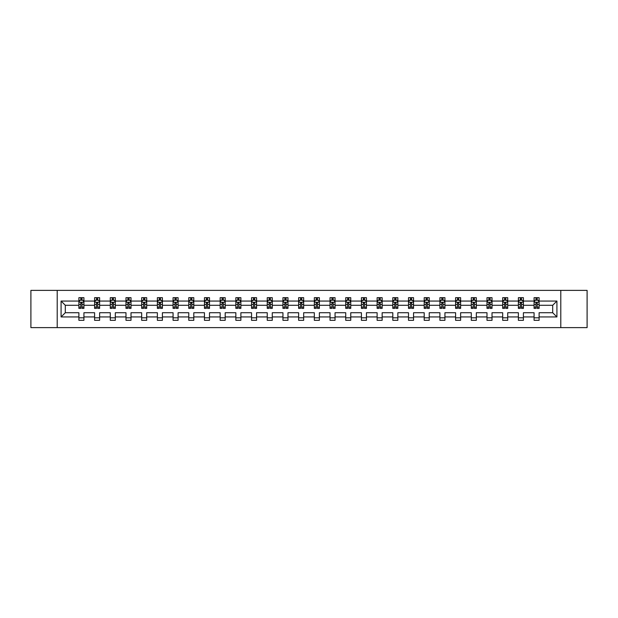 <?xml version="1.0" encoding="UTF-8"?>
<svg xmlns="http://www.w3.org/2000/svg" width="618" height="618" viewBox="0 0 618 618"><rect width="100%" height="100%" fill="white"/><g stroke="black" fill="none" stroke-linecap="round" stroke-linejoin="round"><path stroke-width="0.93" d="M560.789 290.383L30.9 290.383L30.9 327.617L587.1 327.617L587.1 290.383L560.789 290.383L560.789 327.617M539.105 316.949L539.105 312.723L552.693 312.723L556.918 316.949L539.105 316.949L539.105 320.317L534.076 320.317L534.076 316.949L523.407 316.949L523.407 320.317L518.378 320.317L518.378 316.949L507.718 316.949L507.718 320.317L502.681 320.317L502.681 316.949L492.021 316.949L492.021 320.317L486.992 320.317L486.992 316.949L476.323 316.949L476.323 320.317L471.295 320.317L471.295 316.949L460.626 316.949L460.626 320.317L455.597 320.317L455.597 316.949L444.929 316.949L444.929 320.317L439.9 320.317L439.9 316.949L429.232 316.949L429.232 320.317L424.203 320.317L424.203 316.949L413.542 316.949L413.542 320.317L408.506 320.317L408.506 316.949L397.845 316.949L397.845 320.317L392.809 320.317L392.809 316.949L382.148 316.949L382.148 320.317L377.119 320.317L377.119 316.949L366.451 316.949L366.451 320.317L361.422 320.317L361.422 316.949L350.754 316.949L350.754 320.317L345.725 320.317L345.725 316.949L335.056 316.949L335.056 320.317L330.027 320.317L330.027 316.949L319.367 316.949L319.367 320.317L314.33 320.317L314.33 316.949L303.67 316.949L303.67 320.317L298.633 320.317L298.633 316.949L287.973 316.949L287.973 320.317L282.944 320.317L282.944 316.949L272.275 316.949L272.275 320.317L267.246 320.317L267.246 316.949L256.578 316.949L256.578 320.317L251.549 320.317L251.549 316.949L240.881 316.949L240.881 320.317L235.852 320.317L235.852 316.949L225.191 316.949L225.191 320.317L220.155 320.317L220.155 316.949L209.494 316.949L209.494 320.317L204.458 320.317L204.458 316.949L193.797 316.949L193.797 320.317L188.768 320.317L188.768 316.949L178.1 316.949L178.1 320.317L173.071 320.317L173.071 316.949L162.403 316.949L162.403 320.317L157.374 320.317L157.374 316.949L146.705 316.949L146.705 320.317L141.677 320.317L141.677 316.949L131.008 316.949L131.008 320.317L125.979 320.317L125.979 316.949L115.319 316.949L115.319 320.317L110.282 320.317L110.282 316.949L99.622 316.949L99.622 320.317L94.593 320.317L94.593 316.949L83.924 316.949L83.924 320.317L78.895 320.317L78.895 316.949L61.082 316.949L61.082 301.051L78.895 301.051L78.895 297.683L83.924 297.683L83.924 301.051L94.593 301.051L94.593 297.683L99.622 297.683L99.622 301.051L110.282 301.051L110.282 297.683L115.319 297.683L115.319 301.051L125.979 301.051L125.979 297.683L131.008 297.683L131.008 301.051L141.677 301.051L141.677 297.683L146.705 297.683L146.705 301.051L157.374 301.051L157.374 297.683L162.403 297.683L162.403 301.051L173.071 301.051L173.071 297.683L178.1 297.683L178.1 301.051L188.768 301.051L188.768 297.683L193.797 297.683L193.797 301.051L204.458 301.051L204.458 297.683L209.494 297.683L209.494 301.051L220.155 301.051L220.155 297.683L225.191 297.683L225.191 301.051L235.852 301.051L235.852 297.683L240.881 297.683L240.881 301.051L251.549 301.051L251.549 297.683L256.578 297.683L256.578 301.051L267.246 301.051L267.246 297.683L272.275 297.683L272.275 301.051L282.944 301.051L282.944 297.683L287.973 297.683L287.973 301.051L298.633 301.051L298.633 297.683L303.67 297.683L303.67 301.051L314.33 301.051L314.33 297.683L319.367 297.683L319.367 301.051L330.027 301.051L330.027 297.683L335.056 297.683L335.056 301.051L345.725 301.051L345.725 297.683L350.754 297.683L350.754 301.051L361.422 301.051L361.422 297.683L366.451 297.683L366.451 301.051L377.119 301.051L377.119 297.683L382.148 297.683L382.148 301.051L392.809 301.051L392.809 297.683L397.845 297.683L397.845 301.051L408.506 301.051L408.506 297.683L413.542 297.683L413.542 301.051L424.203 301.051L424.203 297.683L429.232 297.683L429.232 301.051L439.9 301.051L439.9 297.683L444.929 297.683L444.929 301.051L455.597 301.051L455.597 297.683L460.626 297.683L460.626 301.051L471.295 301.051L471.295 297.683L476.323 297.683L476.323 301.051L486.992 301.051L486.992 297.683L492.021 297.683L492.021 301.051L502.681 301.051L502.681 297.683L507.718 297.683L507.718 301.051L518.378 301.051L518.378 297.683L523.407 297.683L523.407 301.051L534.076 301.051L534.076 297.683L539.105 297.683L539.105 301.051L556.918 301.051L556.918 316.949M57.211 327.617L57.211 290.383M534.076 301.051L534.076 305.277L523.407 305.277L523.407 301.051M523.407 316.949L523.407 312.723L534.076 312.723L534.076 316.949M518.378 301.051L518.378 305.277L507.718 305.277L507.718 301.051M507.718 316.949L507.718 312.723L518.378 312.723L518.378 316.949M502.681 301.051L502.681 305.277L492.021 305.277L492.021 301.051M492.021 316.949L492.021 312.723L502.681 312.723L502.681 316.949M486.992 301.051L486.992 305.277L476.323 305.277L476.323 301.051M476.323 316.949L476.323 312.723L486.992 312.723L486.992 316.949M471.295 301.051L471.295 305.277L460.626 305.277L460.626 301.051M460.626 316.949L460.626 312.723L471.295 312.723L471.295 316.949M455.597 301.051L455.597 305.277L444.929 305.277L444.929 301.051M444.929 316.949L444.929 312.723L455.597 312.723L455.597 316.949M439.9 301.051L439.9 305.277L429.232 305.277L429.232 301.051M429.232 316.949L429.232 312.723L439.9 312.723L439.9 316.949M424.203 301.051L424.203 305.277L413.542 305.277L413.542 301.051M413.542 316.949L413.542 312.723L424.203 312.723L424.203 316.949M408.506 301.051L408.506 305.277L397.845 305.277L397.845 301.051M397.845 316.949L397.845 312.723L408.506 312.723L408.506 316.949M392.809 301.051L392.809 305.277L382.148 305.277L382.148 301.051M382.148 316.949L382.148 312.723L392.809 312.723L392.809 316.949M377.119 301.051L377.119 305.277L366.451 305.277L366.451 301.051M366.451 316.949L366.451 312.723L377.119 312.723L377.119 316.949M361.422 301.051L361.422 305.277L350.754 305.277L350.754 301.051M350.754 316.949L350.754 312.723L361.422 312.723L361.422 316.949M345.725 301.051L345.725 305.277L335.056 305.277L335.056 301.051M335.056 316.949L335.056 312.723L345.725 312.723L345.725 316.949M330.027 301.051L330.027 305.277L319.367 305.277L319.367 301.051M319.367 316.949L319.367 312.723L330.027 312.723L330.027 316.949M314.33 301.051L314.33 305.277L303.67 305.277L303.67 301.051M303.67 316.949L303.67 312.723L314.33 312.723L314.33 316.949M298.633 301.051L298.633 305.277L287.973 305.277L287.973 301.051M287.973 316.949L287.973 312.723L298.633 312.723L298.633 316.949M282.944 301.051L282.944 305.277L272.275 305.277L272.275 301.051M272.275 316.949L272.275 312.723L282.944 312.723L282.944 316.949M267.246 301.051L267.246 305.277L256.578 305.277L256.578 301.051M256.578 316.949L256.578 312.723L267.246 312.723L267.246 316.949M251.549 301.051L251.549 305.277L240.881 305.277L240.881 301.051M240.881 316.949L240.881 312.723L251.549 312.723L251.549 316.949M235.852 301.051L235.852 305.277L225.191 305.277L225.191 301.051M225.191 316.949L225.191 312.723L235.852 312.723L235.852 316.949M220.155 301.051L220.155 305.277L209.494 305.277L209.494 301.051M209.494 316.949L209.494 312.723L220.155 312.723L220.155 316.949M204.458 301.051L204.458 305.277L193.797 305.277L193.797 301.051M193.797 316.949L193.797 312.723L204.458 312.723L204.458 316.949M188.768 301.051L188.768 305.277L178.1 305.277L178.1 301.051M178.1 316.949L178.1 312.723L188.768 312.723L188.768 316.949M173.071 301.051L173.071 305.277L162.403 305.277L162.403 301.051M162.403 316.949L162.403 312.723L173.071 312.723L173.071 316.949M157.374 301.051L157.374 305.277L146.705 305.277L146.705 301.051M146.705 316.949L146.705 312.723L157.374 312.723L157.374 316.949M141.677 301.051L141.677 305.277L131.008 305.277L131.008 301.051M131.008 316.949L131.008 312.723L141.677 312.723L141.677 316.949M125.979 301.051L125.979 305.277L115.319 305.277L115.319 301.051M115.319 316.949L115.319 312.723L125.979 312.723L125.979 316.949M110.282 301.051L110.282 305.277L99.622 305.277L99.622 301.051M99.622 316.949L99.622 312.723L110.282 312.723L110.282 316.949M94.593 301.051L94.593 305.277L83.924 305.277L83.924 301.051M83.924 316.949L83.924 312.723L94.593 312.723L94.593 316.949M78.895 301.051L78.895 305.277L65.307 305.277L65.307 312.723L78.895 312.723L78.895 316.949M61.082 301.051L65.307 305.277M552.693 312.723L552.693 305.277L539.105 305.277L539.105 301.051M535.991 300.194L537.197 300.194M520.294 300.194L521.499 300.194M504.597 300.194L505.802 300.194M488.9 300.194L490.105 300.194M473.203 300.194L474.408 300.194M457.505 300.194L458.718 300.194M441.808 300.194L443.021 300.194M426.119 300.194L427.324 300.194M410.422 300.194L411.627 300.194M394.724 300.194L395.929 300.194M379.027 300.194L380.232 300.194M363.33 300.194L364.543 300.194M347.633 300.194L348.846 300.194M331.943 300.194L333.148 300.194M316.246 300.194L317.451 300.194M300.549 300.194L301.754 300.194M284.852 300.194L286.057 300.194M269.154 300.194L270.367 300.194M253.457 300.194L254.67 300.194M237.768 300.194L238.973 300.194M222.071 300.194L223.276 300.194M206.373 300.194L207.578 300.194M190.676 300.194L191.881 300.194M174.979 300.194L176.192 300.194M159.282 300.194L160.495 300.194M143.592 300.194L144.797 300.194M127.895 300.194L129.1 300.194M112.198 300.194L113.403 300.194M96.501 300.194L97.706 300.194M80.803 300.194L82.009 300.194M78.895 317.806L83.924 317.806M94.593 317.806L99.622 317.806M110.282 317.806L115.319 317.806M125.979 317.806L131.008 317.806M141.677 317.806L146.705 317.806M157.374 317.806L162.403 317.806M173.071 317.806L178.1 317.806M188.768 317.806L193.797 317.806M204.458 317.806L209.494 317.806M220.155 317.806L225.191 317.806M235.852 317.806L240.881 317.806M251.549 317.806L256.578 317.806M267.246 317.806L272.275 317.806M282.944 317.806L287.973 317.806M298.633 317.806L303.67 317.806M314.33 317.806L319.367 317.806M330.027 317.806L335.056 317.806M345.725 317.806L350.754 317.806M361.422 317.806L366.451 317.806M377.119 317.806L382.148 317.806M392.809 317.806L397.845 317.806M408.506 317.806L413.542 317.806M424.203 317.806L429.232 317.806M439.9 317.806L444.929 317.806M455.597 317.806L460.626 317.806M471.295 317.806L476.323 317.806M486.992 317.806L492.021 317.806M502.681 317.806L507.718 317.806M518.378 317.806L523.407 317.806M534.076 317.806L539.105 317.806M65.307 312.723L61.082 316.949M556.918 301.051L552.693 305.277M82.009 298.988L80.803 298.988M79.838 300.363L78.895 300.363L78.895 297.683L80.803 297.683L80.803 300.248M78.895 307.138L78.895 308.397L80.803 308.397L80.803 307.138L78.895 307.138L78.895 305.277M83.924 305.277L83.924 308.397L82.009 308.397L82.009 303.013L80.803 303.013L80.803 307.138M82.982 300.363L83.924 300.363L83.924 297.683L82.009 297.683L82.009 300.248M83.924 302.256L82.92 300.248L79.9 300.248L78.895 302.256M97.706 298.988L96.501 298.988M95.535 300.363L94.593 300.363L94.593 297.683L96.501 297.683L96.501 300.248M94.593 307.138L94.593 308.397L96.501 308.397L96.501 307.138L94.593 307.138L94.593 305.277M99.622 305.277L99.622 308.397L97.706 308.397L97.706 303.013L96.501 303.013L96.501 307.138M98.671 300.363L99.622 300.363L99.622 297.683L97.706 297.683L97.706 300.248M99.622 302.256L98.617 300.248L95.597 300.248L94.593 302.256M113.403 298.988L112.198 298.988M111.232 300.363L110.282 300.363L110.282 297.683L112.198 297.683L112.198 300.248M110.282 307.138L110.282 308.397L112.198 308.397L112.198 307.138L110.282 307.138L110.282 305.277M115.319 305.277L115.319 308.397L113.403 308.397L113.403 303.013L112.198 303.013L112.198 307.138M114.369 300.363L115.319 300.363L115.319 297.683L113.403 297.683L113.403 300.248M115.319 302.256L114.307 300.248L111.294 300.248L110.282 302.256M129.1 298.988L127.895 298.988M126.929 300.363L125.979 300.363L125.979 297.683L127.895 297.683L127.895 300.248M125.979 307.138L125.979 308.397L127.895 308.397L127.895 307.138L125.979 307.138L125.979 305.277M131.008 305.277L131.008 308.397L129.1 308.397L129.1 303.013L127.895 303.013L127.895 307.138M130.066 300.363L131.008 300.363L131.008 297.683L129.1 297.683L129.1 300.248M131.008 302.256L130.004 300.248L126.984 300.248L125.979 302.256M144.797 298.988L143.592 298.988M142.627 300.363L141.677 300.363L141.677 297.683L143.592 297.683L143.592 300.248M141.677 307.138L141.677 308.397L143.592 308.397L143.592 307.138L141.677 307.138L141.677 305.277M146.705 305.277L146.705 308.397L144.797 308.397L144.797 303.013L143.592 303.013L143.592 307.138M145.763 300.363L146.705 300.363L146.705 297.683L144.797 297.683L144.797 300.248M146.705 302.256L145.701 300.248L142.681 300.248L141.677 302.256M160.495 298.988L159.282 298.988M158.316 300.363L157.374 300.363L157.374 297.683L159.282 297.683L159.282 300.248M157.374 307.138L157.374 308.397L159.282 308.397L159.282 307.138L157.374 307.138L157.374 305.277M162.403 305.277L162.403 308.397L160.495 308.397L160.495 303.013L159.282 303.013L159.282 307.138M161.46 300.363L162.403 300.363L162.403 297.683L160.495 297.683L160.495 300.248M162.403 302.256L161.398 300.248L158.378 300.248L157.374 302.256M176.192 298.988L174.979 298.988M174.013 300.363L173.071 300.363L173.071 297.683L174.979 297.683L174.979 300.248M173.071 307.138L173.071 308.397L174.979 308.397L174.979 307.138L173.071 307.138L173.071 305.277M178.1 305.277L178.1 308.397L176.192 308.397L176.192 303.013L174.979 303.013L174.979 307.138M177.157 300.363L178.1 300.363L178.1 297.683L176.192 297.683L176.192 300.248M178.1 302.256L177.096 300.248L174.075 300.248L173.071 302.256M191.881 298.988L190.676 298.988M189.711 300.363L188.768 300.363L188.768 297.683L190.676 297.683L190.676 300.248M188.768 307.138L188.768 308.397L190.676 308.397L190.676 307.138L188.768 307.138L188.768 305.277M193.797 305.277L193.797 308.397L191.881 308.397L191.881 303.013L190.676 303.013L190.676 307.138M192.847 300.363L193.797 300.363L193.797 297.683L191.881 297.683L191.881 300.248M193.797 302.256L192.793 300.248L189.772 300.248L188.768 302.256M207.578 298.988L206.373 298.988M205.408 300.363L204.458 300.363L204.458 297.683L206.373 297.683L206.373 300.248M204.458 307.138L204.458 308.397L206.373 308.397L206.373 307.138L204.458 307.138L204.458 305.277M209.494 305.277L209.494 308.397L207.578 308.397L207.578 303.013L206.373 303.013L206.373 307.138M208.544 300.363L209.494 300.363L209.494 297.683L207.578 297.683L207.578 300.248M209.494 302.256L208.482 300.248L205.47 300.248L204.458 302.256M223.276 298.988L222.071 298.988M221.105 300.363L220.155 300.363L220.155 297.683L222.071 297.683L222.071 300.248M220.155 307.138L220.155 308.397L222.071 308.397L222.071 307.138L220.155 307.138L220.155 305.277M225.191 305.277L225.191 308.397L223.276 308.397L223.276 303.013L222.071 303.013L222.071 307.138M224.241 300.363L225.191 300.363L225.191 297.683L223.276 297.683L223.276 300.248M225.191 302.256L224.179 300.248L221.167 300.248L220.155 302.256M238.973 298.988L237.768 298.988M236.802 300.363L235.852 300.363L235.852 297.683L237.768 297.683L237.768 300.248M235.852 307.138L235.852 308.397L237.768 308.397L237.768 307.138L235.852 307.138L235.852 305.277M240.881 305.277L240.881 308.397L238.973 308.397L238.973 303.013L237.768 303.013L237.768 307.138M239.939 300.363L240.881 300.363L240.881 297.683L238.973 297.683L238.973 300.248M240.881 302.256L239.877 300.248L236.856 300.248L235.852 302.256M254.67 298.988L253.457 298.988M252.492 300.363L251.549 300.363L251.549 297.683L253.457 297.683L253.457 300.248M251.549 307.138L251.549 308.397L253.457 308.397L253.457 307.138L251.549 307.138L251.549 305.277M256.578 305.277L256.578 308.397L254.67 308.397L254.67 303.013L253.457 303.013L253.457 307.138M255.636 300.363L256.578 300.363L256.578 297.683L254.67 297.683L254.67 300.248M256.578 302.256L255.574 300.248L252.553 300.248L251.549 302.256M270.367 298.988L269.154 298.988M268.189 300.363L267.246 300.363L267.246 297.683L269.154 297.683L269.154 300.248M267.246 307.138L267.246 308.397L269.154 308.397L269.154 307.138L267.246 307.138L267.246 305.277M272.275 305.277L272.275 308.397L270.367 308.397L270.367 303.013L269.154 303.013L269.154 307.138M271.333 300.363L272.275 300.363L272.275 297.683L270.367 297.683L270.367 300.248M272.275 302.256L271.271 300.248L268.251 300.248L267.246 302.256M286.057 298.988L284.852 298.988M283.886 300.363L282.944 300.363L282.944 297.683L284.852 297.683L284.852 300.248M282.944 307.138L282.944 308.397L284.852 308.397L284.852 307.138L282.944 307.138L282.944 305.277M287.973 305.277L287.973 308.397L286.057 308.397L286.057 303.013L284.852 303.013L284.852 307.138M287.022 300.363L287.973 300.363L287.973 297.683L286.057 297.683L286.057 300.248M287.973 302.256L286.968 300.248L283.948 300.248L282.944 302.256M301.754 298.988L300.549 298.988M299.583 300.363L298.633 300.363L298.633 297.683L300.549 297.683L300.549 300.248M298.633 307.138L298.633 308.397L300.549 308.397L300.549 307.138L298.633 307.138L298.633 305.277M303.67 305.277L303.67 308.397L301.754 308.397L301.754 303.013L300.549 303.013L300.549 307.138M302.72 300.363L303.67 300.363L303.67 297.683L301.754 297.683L301.754 300.248M303.67 302.256L302.658 300.248L299.645 300.248L298.633 302.256M317.451 298.988L316.246 298.988M315.28 300.363L314.33 300.363L314.33 297.683L316.246 297.683L316.246 300.248M314.33 307.138L314.33 308.397L316.246 308.397L316.246 307.138L314.33 307.138L314.33 305.277M319.367 305.277L319.367 308.397L317.451 308.397L317.451 303.013L316.246 303.013L316.246 307.138M318.417 300.363L319.367 300.363L319.367 297.683L317.451 297.683L317.451 300.248M319.367 302.256L318.355 300.248L315.342 300.248L314.33 302.256M333.148 298.988L331.943 298.988M330.978 300.363L330.027 300.363L330.027 297.683L331.943 297.683L331.943 300.248M330.027 307.138L330.027 308.397L331.943 308.397L331.943 307.138L330.027 307.138L330.027 305.277M335.056 305.277L335.056 308.397L333.148 308.397L333.148 303.013L331.943 303.013L331.943 307.138M334.114 300.363L335.056 300.363L335.056 297.683L333.148 297.683L333.148 300.248M335.056 302.256L334.052 300.248L331.032 300.248L330.027 302.256M348.846 298.988L347.633 298.988M346.667 300.363L345.725 300.363L345.725 297.683L347.633 297.683L347.633 300.248M345.725 307.138L345.725 308.397L347.633 308.397L347.633 307.138L345.725 307.138L345.725 305.277M350.754 305.277L350.754 308.397L348.846 308.397L348.846 303.013L347.633 303.013L347.633 307.138M349.811 300.363L350.754 300.363L350.754 297.683L348.846 297.683L348.846 300.248M350.754 302.256L349.749 300.248L346.729 300.248L345.725 302.256M364.543 298.988L363.33 298.988M362.364 300.363L361.422 300.363L361.422 297.683L363.33 297.683L363.33 300.248M361.422 307.138L361.422 308.397L363.33 308.397L363.33 307.138L361.422 307.138L361.422 305.277M366.451 305.277L366.451 308.397L364.543 308.397L364.543 303.013L363.33 303.013L363.33 307.138M365.508 300.363L366.451 300.363L366.451 297.683L364.543 297.683L364.543 300.248M366.451 302.256L365.447 300.248L362.426 300.248L361.422 302.256M380.232 298.988L379.027 298.988M378.061 300.363L377.119 300.363L377.119 297.683L379.027 297.683L379.027 300.248M377.119 307.138L377.119 308.397L379.027 308.397L379.027 307.138L377.119 307.138L377.119 305.277M382.148 305.277L382.148 308.397L380.232 308.397L380.232 303.013L379.027 303.013L379.027 307.138M381.198 300.363L382.148 300.363L382.148 297.683L380.232 297.683L380.232 300.248M382.148 302.256L381.144 300.248L378.123 300.248L377.119 302.256M395.929 298.988L394.724 298.988M393.759 300.363L392.809 300.363L392.809 297.683L394.724 297.683L394.724 300.248M392.809 307.138L392.809 308.397L394.724 308.397L394.724 307.138L392.809 307.138L392.809 305.277M397.845 305.277L397.845 308.397L395.929 308.397L395.929 303.013L394.724 303.013L394.724 307.138M396.895 300.363L397.845 300.363L397.845 297.683L395.929 297.683L395.929 300.248M397.845 302.256L396.833 300.248L393.82 300.248L392.809 302.256M411.627 298.988L410.422 298.988M409.456 300.363L408.506 300.363L408.506 297.683L410.422 297.683L410.422 300.248M408.506 307.138L408.506 308.397L410.422 308.397L410.422 307.138L408.506 307.138L408.506 305.277M413.542 305.277L413.542 308.397L411.627 308.397L411.627 303.013L410.422 303.013L410.422 307.138M412.592 300.363L413.542 300.363L413.542 297.683L411.627 297.683L411.627 300.248M413.542 302.256L412.53 300.248L409.518 300.248L408.506 302.256M427.324 298.988L426.119 298.988M425.153 300.363L424.203 300.363L424.203 297.683L426.119 297.683L426.119 300.248M424.203 307.138L424.203 308.397L426.119 308.397L426.119 307.138L424.203 307.138L424.203 305.277M429.232 305.277L429.232 308.397L427.324 308.397L427.324 303.013L426.119 303.013L426.119 307.138M428.289 300.363L429.232 300.363L429.232 297.683L427.324 297.683L427.324 300.248M429.232 302.256L428.228 300.248L425.207 300.248L424.203 302.256M443.021 298.988L441.808 298.988M440.843 300.363L439.9 300.363L439.9 297.683L441.808 297.683L441.808 300.248M439.9 307.138L439.9 308.397L441.808 308.397L441.808 307.138L439.9 307.138L439.9 305.277M444.929 305.277L444.929 308.397L443.021 308.397L443.021 303.013L441.808 303.013L441.808 307.138M443.987 300.363L444.929 300.363L444.929 297.683L443.021 297.683L443.021 300.248M444.929 302.256L443.925 300.248L440.904 300.248L439.9 302.256M458.718 298.988L457.505 298.988M456.54 300.363L455.597 300.363L455.597 297.683L457.505 297.683L457.505 300.248M455.597 307.138L455.597 308.397L457.505 308.397L457.505 307.138L455.597 307.138L455.597 305.277M460.626 305.277L460.626 308.397L458.718 308.397L458.718 303.013L457.505 303.013L457.505 307.138M459.684 300.363L460.626 300.363L460.626 297.683L458.718 297.683L458.718 300.248M460.626 302.256L459.622 300.248L456.602 300.248L455.597 302.256M474.408 298.988L473.203 298.988M472.237 300.363L471.295 300.363L471.295 297.683L473.203 297.683L473.203 300.248M471.295 307.138L471.295 308.397L473.203 308.397L473.203 307.138L471.295 307.138L471.295 305.277M476.323 305.277L476.323 308.397L474.408 308.397L474.408 303.013L473.203 303.013L473.203 307.138M475.373 300.363L476.323 300.363L476.323 297.683L474.408 297.683L474.408 300.248M476.323 302.256L475.319 300.248L472.299 300.248L471.295 302.256M490.105 298.988L488.9 298.988M487.934 300.363L486.992 300.363L486.992 297.683L488.9 297.683L488.9 300.248M486.992 307.138L486.992 308.397L488.9 308.397L488.9 307.138L486.992 307.138L486.992 305.277M492.021 305.277L492.021 308.397L490.105 308.397L490.105 303.013L488.9 303.013L488.9 307.138M491.071 300.363L492.021 300.363L492.021 297.683L490.105 297.683L490.105 300.248M492.021 302.256L491.016 300.248L487.996 300.248L486.992 302.256M505.802 298.988L504.597 298.988M503.631 300.363L502.681 300.363L502.681 297.683L504.597 297.683L504.597 300.248M502.681 307.138L502.681 308.397L504.597 308.397L504.597 307.138L502.681 307.138L502.681 305.277M507.718 305.277L507.718 308.397L505.802 308.397L505.802 303.013L504.597 303.013L504.597 307.138M506.768 300.363L507.718 300.363L507.718 297.683L505.802 297.683L505.802 300.248M507.718 302.256L506.706 300.248L503.693 300.248L502.681 302.256M521.499 298.988L520.294 298.988M519.329 300.363L518.378 300.363L518.378 297.683L520.294 297.683L520.294 300.248M518.378 307.138L518.378 308.397L520.294 308.397L520.294 307.138L518.378 307.138L518.378 305.277M523.407 305.277L523.407 308.397L521.499 308.397L521.499 303.013L520.294 303.013L520.294 307.138M522.465 300.363L523.407 300.363L523.407 297.683L521.499 297.683L521.499 300.248M523.407 302.256L522.403 300.248L519.383 300.248L518.378 302.256M537.197 298.988L535.991 298.988M535.018 300.363L534.076 300.363L534.076 297.683L535.991 297.683L535.991 300.248M534.076 307.138L534.076 308.397L535.991 308.397L535.991 307.138L534.076 307.138L534.076 305.277M539.105 305.277L539.105 308.397L537.197 308.397L537.197 303.013L535.991 303.013L535.991 307.138M538.162 300.363L539.105 300.363L539.105 297.683L537.197 297.683L537.197 300.248M539.105 302.256L538.1 300.248L535.08 300.248L534.076 302.256M83.901 302.21L78.919 302.21M83.924 307.138L82.009 307.138M80.803 304.435L78.895 304.435M83.924 304.435L82.009 304.435M82.009 299.63L80.803 299.63M99.598 302.21L94.616 302.21M99.622 307.138L97.706 307.138M96.501 304.435L94.593 304.435M99.622 304.435L97.706 304.435M97.706 299.63L96.501 299.63M115.288 302.21L110.313 302.21M115.319 307.138L113.403 307.138M112.198 304.435L110.282 304.435M115.319 304.435L113.403 304.435M113.403 299.63L112.198 299.63M130.985 302.21L126.01 302.21M131.008 307.138L129.1 307.138M127.895 304.435L125.979 304.435M131.008 304.435L129.1 304.435M129.1 299.63L127.895 299.63M146.682 302.21L141.7 302.21M146.705 307.138L144.797 307.138M143.592 304.435L141.677 304.435M146.705 304.435L144.797 304.435M144.797 299.63L143.592 299.63M162.379 302.21L157.397 302.21M162.403 307.138L160.495 307.138M159.282 304.435L157.374 304.435M162.403 304.435L160.495 304.435M160.495 299.63L159.282 299.63M178.077 302.21L173.094 302.21M178.1 307.138L176.192 307.138M174.979 304.435L173.071 304.435M178.1 304.435L176.192 304.435M176.192 299.63L174.979 299.63M193.774 302.21L188.791 302.21M193.797 307.138L191.881 307.138M190.676 304.435L188.768 304.435M193.797 304.435L191.881 304.435M191.881 299.63L190.676 299.63M209.463 302.21L204.488 302.21M209.494 307.138L207.578 307.138M206.373 304.435L204.458 304.435M209.494 304.435L207.578 304.435M207.578 299.63L206.373 299.63M225.161 302.21L220.186 302.21M225.191 307.138L223.276 307.138M222.071 304.435L220.155 304.435M225.191 304.435L223.276 304.435M223.276 299.63L222.071 299.63M240.858 302.21L235.875 302.21M240.881 307.138L238.973 307.138M237.768 304.435L235.852 304.435M240.881 304.435L238.973 304.435M238.973 299.63L237.768 299.63M256.555 302.21L251.572 302.21M256.578 307.138L254.67 307.138M253.457 304.435L251.549 304.435M256.578 304.435L254.67 304.435M254.67 299.63L253.457 299.63M272.252 302.21L267.27 302.21M272.275 307.138L270.367 307.138M269.154 304.435L267.246 304.435M272.275 304.435L270.367 304.435M270.367 299.63L269.154 299.63M287.949 302.21L282.967 302.21M287.973 307.138L286.057 307.138M284.852 304.435L282.944 304.435M287.973 304.435L286.057 304.435M286.057 299.63L284.852 299.63M303.639 302.21L298.664 302.21M303.67 307.138L301.754 307.138M300.549 304.435L298.633 304.435M303.67 304.435L301.754 304.435M301.754 299.63L300.549 299.63M319.336 302.21L314.361 302.21M319.367 307.138L317.451 307.138M316.246 304.435L314.33 304.435M319.367 304.435L317.451 304.435M317.451 299.63L316.246 299.63M335.033 302.21L330.051 302.21M335.056 307.138L333.148 307.138M331.943 304.435L330.027 304.435M335.056 304.435L333.148 304.435M333.148 299.63L331.943 299.63M350.73 302.21L345.748 302.21M350.754 307.138L348.846 307.138M347.633 304.435L345.725 304.435M350.754 304.435L348.846 304.435M348.846 299.63L347.633 299.63M366.428 302.21L361.445 302.21M366.451 307.138L364.543 307.138M363.33 304.435L361.422 304.435M366.451 304.435L364.543 304.435M364.543 299.63L363.33 299.63M382.125 302.21L377.142 302.21M382.148 307.138L380.232 307.138M379.027 304.435L377.119 304.435M382.148 304.435L380.232 304.435M380.232 299.63L379.027 299.63M397.814 302.21L392.839 302.21M397.845 307.138L395.929 307.138M394.724 304.435L392.809 304.435M397.845 304.435L395.929 304.435M395.929 299.63L394.724 299.63M413.512 302.21L408.537 302.21M413.542 307.138L411.627 307.138M410.422 304.435L408.506 304.435M413.542 304.435L411.627 304.435M411.627 299.63L410.422 299.63M429.209 302.21L424.226 302.21M429.232 307.138L427.324 307.138M426.119 304.435L424.203 304.435M429.232 304.435L427.324 304.435M427.324 299.63L426.119 299.63M444.906 302.21L439.923 302.21M444.929 307.138L443.021 307.138M441.808 304.435L439.9 304.435M444.929 304.435L443.021 304.435M443.021 299.63L441.808 299.63M460.603 302.21L455.62 302.21M460.626 307.138L458.718 307.138M457.505 304.435L455.597 304.435M460.626 304.435L458.718 304.435M458.718 299.63L457.505 299.63M476.3 302.21L471.318 302.21M476.323 307.138L474.408 307.138M473.203 304.435L471.295 304.435M476.323 304.435L474.408 304.435M474.408 299.63L473.203 299.63M491.99 302.21L487.015 302.21M492.021 307.138L490.105 307.138M488.9 304.435L486.992 304.435M492.021 304.435L490.105 304.435M490.105 299.63L488.9 299.63M507.687 302.21L502.712 302.21M507.718 307.138L505.802 307.138M504.597 304.435L502.681 304.435M507.718 304.435L505.802 304.435M505.802 299.63L504.597 299.63M523.384 302.21L518.402 302.21M523.407 307.138L521.499 307.138M520.294 304.435L518.378 304.435M523.407 304.435L521.499 304.435M521.499 299.63L520.294 299.63M539.081 302.21L534.099 302.21M539.105 307.138L537.197 307.138M535.991 304.435L534.076 304.435M539.105 304.435L537.197 304.435M537.197 299.63L535.991 299.63"/></g></svg>
